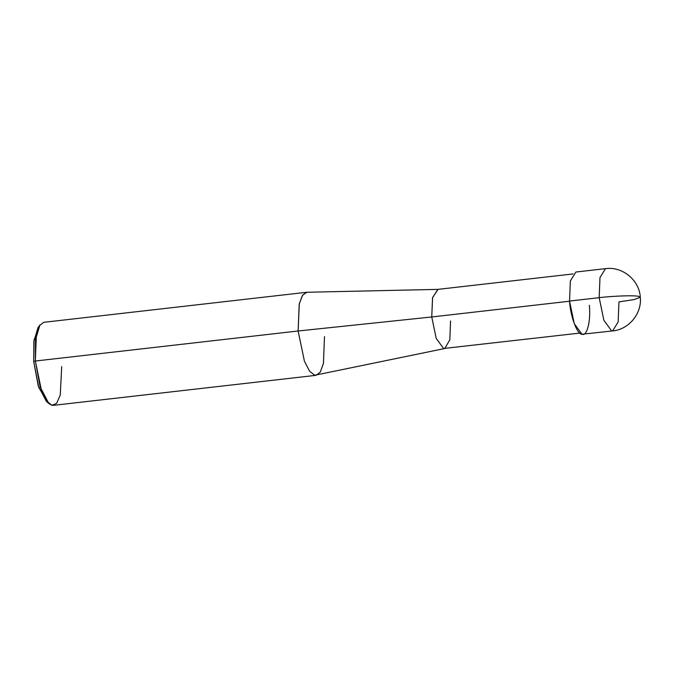 <?xml version="1.0" encoding="UTF-8"?>
<svg xmlns="http://www.w3.org/2000/svg" width="674" height="674" viewBox="0 0 674 674"><rect width="100%" height="100%" fill="white"/><g stroke="black" fill="none" stroke-linecap="round" stroke-linejoin="round"><path stroke-width="1.01" d="M612.624 330.926L581.991 334.253L574.248 323.655L569.547 301.059L599.178 297.672C613.399 295.903 635.127 295.195 638.699 296.4L640.3 297.217C642.069 313.418 628.952 329.493 612.624 330.926L611.621 330.867L603.879 320.268L599.178 297.672L599.978 277.562L605.505 268.64L599.978 277.562L599.178 297.672L603.879 320.268L611.621 330.867L612.624 330.926L618.151 322.003L618.951 301.893L634.175 299.568L640.3 297.217L638.699 296.4C635.127 295.195 613.399 295.903 599.178 297.672L569.547 301.059C570.364 316.342 577.214 334.599 581.991 334.253C586.995 336.688 591.022 320.757 589.32 305.28M569.547 301.059L570.347 280.94L575.874 272.026L605.505 268.64C622.464 266.196 639.415 280.232 640.3 297.217M38.974 326.561L34.054 339.982L33.7 361.483L33.86 341.533L37.98 327.724L39.918 325.011L35.511 339.738L35.343 361.02L36.413 334.203L39.598 325.491L43.785 322.315L306.569 292.289L302.382 295.456L299.197 304.176L298.135 330.993L299.298 303.713L302.626 295.094L306.931 292.263L438.024 289.373L432.59 297.529L431.756 316.965L570.044 301.16L431.756 316.965L298.135 330.993L35.343 361.02L33.7 361.483L38.78 387.491L47.627 402.311M579.825 333.091L443.576 348.5L436.221 338.432L431.756 316.965L432.514 297.857L437.771 289.39L573.06 273.93M444.789 348.509L314.724 375.258L309.636 371.307L304.404 361.121L298.135 330.993L431.756 316.965L436.221 338.432L443.576 348.5L444.789 348.509L449.853 339.755L450.544 320.976M316.064 375.325L53.271 405.36L51.932 405.285L46.843 401.342L41.62 391.156L35.343 361.02L298.135 330.993L304.404 361.121L309.636 371.307L314.724 375.258L316.064 375.325L320.251 372.158L323.436 363.438L324.497 336.621M48.899 403.6L46.405 401.401L38.241 385.814L33.7 361.483L35.343 361.02L40.187 386.977L48.899 403.6L51.932 405.285L56.549 403.414L60.256 395.141L61.705 366.656"/></g></svg>
